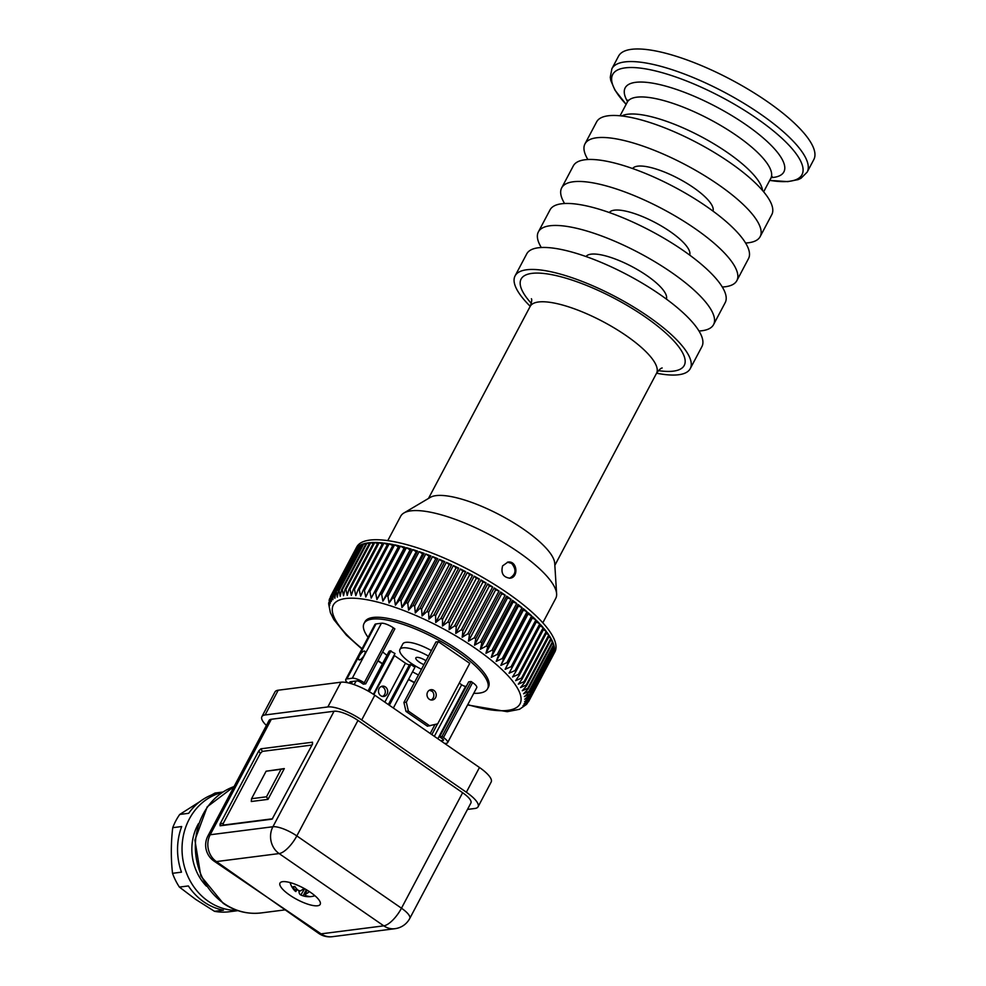 <?xml version="1.0" encoding="UTF-8"?>
<svg xmlns="http://www.w3.org/2000/svg" width="986" height="986" viewBox="0 0 986 986"><rect width="100%" height="100%" fill="white"/><g stroke="black" fill="none" stroke-linecap="round" stroke-linejoin="round"><path stroke-width="1.48" d="M318.725 933.409L216.402 861.579L279.124 853.568L383.788 925.842L321.066 933.853A19.498 17.28 82.7 0 0 332.27 936.7L394.992 928.689A19.498 17.28 -97.3 0 1 383.788 925.842A19.498 7.075 -55.4 0 0 401.475 908.205L296.823 835.918A19.498 7.075 124.6 0 1 279.124 853.568A19.498 17.28 -97.3 0 1 272.912 826.749L210.191 834.76A19.498 5.62 -152.1 0 0 207.91 835.955L269.055 720.47A19.498 5.62 -152.1 0 1 271.335 719.262L210.191 834.76A19.498 17.28 82.7 0 0 216.402 861.579A19.498 7.075 124.6 0 1 214.061 861.123L321.066 933.853A19.498 7.075 -55.4 0 1 318.725 933.409A19.498 19.498 0 0 0 332.27 936.7M297.168 889.384L295.837 891.541A19.215 7.74 -61.7 0 1 295.282 890.407A19.449 16.318 -75.4 0 1 293.15 886.673A18.081 5.867 -48.3 0 0 294.839 886.463A19.449 17.378 55.9 0 0 297.858 890.087A19.215 16.17 -17.3 0 0 300.138 890.999A19.227 6.976 -55.4 0 0 304.07 888.398M172.735 827.673L181.695 826.527A59.789 52.985 82.7 0 0 181.486 872.166L172.525 873.313C170.849 858.325 170.911 843.104 172.735 827.673A59.789 52.985 -97.3 0 1 179.735 814.448L199.899 801.618M311.995 745.034L262.375 751.381L260.292 753.452L223.329 823.261L223.366 825.072L272.58 818.774M268.007 799.363L284.313 768.575L266.109 771.212L251.553 798.709L251.282 801.507L268.007 799.363L266.491 796.799L281.047 769.302L284.313 768.575M214.492 911.31L195.635 899.368L179.403 887.08L188.363 885.946A59.789 52.985 82.7 0 0 203.868 901.907A59.789 52.985 82.7 0 0 223.452 910.177L214.492 911.31A59.789 52.985 -97.3 0 0 228.358 911.865L237.318 910.731A59.789 52.985 82.7 0 0 237.934 910.657M307.028 890.099L305.118 894.438A19.215 6.384 103.9 0 0 305.709 895.498A19.449 14.95 83.8 0 0 309.321 896.459A18.081 7.136 117.4 0 1 307.694 896.681A18.081 7.136 117.4 0 1 307.62 896.668A19.449 18.746 -99.8 0 1 307.016 896.631A19.449 18.746 -99.8 0 1 303.133 895.83A19.215 17.514 138.9 0 1 300.816 894.992L304.674 888.731M237.244 910.423A59.789 52.985 -97.3 0 1 208.342 901.327A59.789 52.985 -97.3 0 1 182.558 840.553A59.789 52.985 -97.3 0 1 222.17 792.436M206.419 886.155A48.745 43.199 -97.3 0 1 198.445 823.68M295.282 890.407L296.478 888.62M394.992 928.689A19.498 19.498 0 0 0 409.757 918.471L470.901 802.986A19.498 5.62 -152.1 0 0 462.631 792.719L357.967 720.433A19.498 5.62 -152.1 0 0 334.057 711.251L271.335 719.262M179.403 887.08A59.789 52.985 -97.3 0 1 172.525 873.313M211.324 795.086L215.034 793.04L222.17 792.128M223.329 823.261L220.063 823.988L220.1 825.8L223.366 825.072M272.185 819.046L312.537 744.023L312.513 742.212L312.291 744.492M271.742 819.206L220.1 825.8M220.063 823.988L258.776 750.888L260.292 753.452M303.133 895.83L306.301 889.668M289.637 895.054A22.752 6.557 27.9 0 1 279.999 883.074A22.752 6.557 27.9 0 1 303.17 887.918A22.752 6.557 27.9 0 1 320.204 904.359A22.752 6.557 27.9 0 1 289.637 895.054M309.37 891.578A19.227 6.976 124.6 0 1 305.118 894.438M262.375 751.381L260.859 748.805L258.776 750.888M467.487 809.432L474.845 808.483A27.62 7.962 -152.1 0 0 478.074 806.782A27.62 7.962 -152.1 0 0 466.366 792.239L361.702 719.953A27.62 7.962 -152.1 0 0 327.833 706.95L265.111 714.961A27.62 7.962 -152.1 0 0 261.882 716.674A27.62 7.962 -152.1 0 0 266.417 725.462M478.074 806.782L491.176 782.034A27.62 7.962 -152.1 0 0 479.467 767.49L374.803 695.216A27.62 7.962 -152.1 0 0 340.934 682.201L278.212 690.212A27.62 7.962 -152.1 0 0 274.983 691.925L261.882 716.674M260.859 748.805L312.513 742.212M251.553 798.709L266.491 796.799M307.016 896.631A19.498 19.498 0 0 1 300.804 894.98A19.227 6.976 124.6 0 1 300.804 894.98A19.227 6.976 124.6 0 1 298.992 890.58M290.081 882.581A19.498 19.498 0 0 0 295.06 891.011A19.227 6.976 -55.4 0 0 295.837 891.541M222.787 792.041A59.789 52.985 82.7 0 0 188.696 813.302L179.735 814.448M281.047 769.302L266.109 771.212M502.613 565.865C500.728 573.174 503.18 577.291 509.972 578.215C518.919 577.562 517.305 560.393 507.913 562.094L502.613 565.865M507.396 562.18L511.623 563.4C516.701 569.6 515.986 574.542 509.491 578.252M807.164 172.131L813.832 159.535A110.481 31.86 -152.1 0 0 731.107 79.681A110.481 31.86 -152.1 0 0 618.555 56.14L611.887 68.737A110.481 31.86 27.9 0 1 624.804 61.921A110.481 31.86 27.9 0 1 743 102.778A110.481 31.86 27.9 0 1 807.164 172.131L800.989 178.281L798.081 179.637L787.814 181.634L769.709 180.364A107.055 30.874 27.9 0 0 769.031 127.416A107.055 30.874 27.9 0 0 625.235 67.861A107.055 30.874 27.9 0 0 626.135 104.331L614.907 90.083L610.79 80.47L610.272 77.302L611.887 68.737M745.576 243.012A99.105 28.582 -152.1 0 0 748.559 242.753A99.105 28.582 -152.1 0 0 760.144 236.64L771.792 214.64A99.105 28.582 -152.1 0 0 697.57 143.007A99.105 28.582 -152.1 0 0 596.616 121.894L584.969 143.894A99.105 28.582 -152.1 0 0 587.878 159.51M760.144 236.64A99.105 28.582 -152.1 0 0 685.923 165.007A99.105 28.582 -152.1 0 0 584.969 143.894M712.964 211.09A45.492 13.126 -152.1 0 0 678.688 178.663A45.492 13.126 -152.1 0 0 632.618 168.544M722.282 287.012A99.105 28.582 -152.1 0 0 725.265 286.753A99.105 28.582 -152.1 0 0 736.85 280.64L748.497 258.64A99.105 28.582 -152.1 0 0 674.276 186.995A99.105 28.582 -152.1 0 0 573.322 165.882L561.675 187.882A99.105 28.582 -152.1 0 0 564.584 203.51M736.85 280.64A99.105 28.582 -152.1 0 0 662.629 208.995A99.105 28.582 -152.1 0 0 561.675 187.882M689.67 255.078A45.492 13.126 -152.1 0 0 655.394 222.663A45.492 13.126 -152.1 0 0 609.323 212.545M698.988 331A99.105 28.582 -152.1 0 0 701.97 330.741A99.105 28.582 -152.1 0 0 713.556 324.628L725.203 302.628A99.105 28.582 -152.1 0 0 650.982 230.995A99.105 28.582 -152.1 0 0 550.028 209.882L538.381 231.883A99.105 28.582 -152.1 0 0 541.289 247.511M713.556 324.628A99.105 28.582 -152.1 0 0 639.335 252.995A99.105 28.582 -152.1 0 0 538.381 231.883M666.376 299.078A45.492 13.126 -152.1 0 0 632.1 266.664A45.492 13.126 -152.1 0 0 586.029 256.533M656.59 373.201A99.105 28.582 -152.1 0 0 678.676 374.742A99.105 28.582 -152.1 0 0 690.262 368.628L701.909 346.628A99.105 28.582 -152.1 0 0 627.688 274.995A99.105 28.582 -152.1 0 0 526.734 253.883L515.086 275.87A99.105 28.582 -152.1 0 0 530.221 306.301M690.262 368.628A99.105 28.582 -152.1 0 0 616.04 296.996A99.105 28.582 -152.1 0 0 515.086 275.87M351.373 683.717L351.299 683.655A3.254 0.937 -152.1 0 1 349.919 681.942A3.254 0.937 -152.1 0 1 350.301 681.745L356.87 680.907A3.254 0.937 -152.1 0 1 360.851 682.435L363.341 684.161L365.732 683.853L364.241 682.817A9.749 2.81 -152.1 0 0 352.285 678.232L346.912 678.923A9.749 2.81 -152.1 0 0 345.766 679.514A9.749 2.81 -152.1 0 0 347.466 682.706M365.732 683.853L394.856 628.858L393.352 627.823A9.749 2.81 -152.1 0 0 381.397 623.238L376.023 623.928A9.749 2.81 -152.1 0 0 374.89 624.52L345.766 679.514M373.411 694.267L394.992 653.521L390.111 650.883A9.749 2.81 -152.1 0 0 388.965 651.475L368.037 691.001M384.836 702.143L405.456 663.196A3.254 0.937 -152.1 0 0 409.449 664.724L410.94 664.527L414.921 667.288L393.352 708.022M394.055 655.296A3.254 0.937 -152.1 0 0 394.499 655.616L405.456 663.196M444.735 743.506L446.473 743.284A9.749 2.81 -152.1 0 0 447.619 742.68A9.749 2.81 -152.1 0 0 443.478 737.54L441.987 736.517L471.098 681.523L468.72 681.819L439.596 736.813L442.085 738.539A3.254 0.937 -152.1 0 1 443.466 740.252A3.254 0.937 -152.1 0 1 443.084 740.449L440.742 740.745M447.619 742.68L476.731 687.686A9.749 2.81 -152.1 0 0 472.602 682.546L471.098 681.523M434.345 736.332L461.645 684.765A3.254 0.937 -152.1 0 0 465.638 686.293L466.403 686.194M405.985 711.399L427.419 726.201L437.698 723.835L469.73 663.344L438.339 641.652L435.948 641.96L403.915 702.451L406.306 702.155L408.377 711.091L405.985 711.399L403.915 702.451M473.761 693.294A69.858 20.151 -152.1 0 0 487.552 688.795A69.858 20.151 -152.1 0 0 446.978 644.943A69.858 20.151 -152.1 0 0 372.24 619.109A69.858 20.151 -152.1 0 0 364.068 623.411A69.858 20.151 -152.1 0 0 368.098 637.35M382.642 651.919A69.858 20.151 -152.1 0 0 386.943 655.308M412.518 671.823A69.858 20.151 -152.1 0 0 418.458 674.991M431.375 650.6A25.993 7.494 -152.1 0 0 405.875 642.342A25.993 7.494 -152.1 0 0 402.83 643.944L399.922 649.441A25.993 7.494 -152.1 0 0 421.478 669.297M461.645 684.765L459.266 683.113M364.068 623.411L364.943 621.759A69.858 20.151 27.9 0 1 373.115 617.458A69.858 20.151 27.9 0 1 458.786 650.353A69.858 20.151 27.9 0 1 488.427 687.143L487.552 688.795M423.931 664.65A7.987 2.305 27.9 0 1 415.833 657.872A7.987 2.305 27.9 0 1 416.77 657.379A7.987 2.305 27.9 0 1 426.001 660.756M428.466 656.097A25.993 7.494 -152.1 0 0 402.966 647.839A25.993 7.494 -152.1 0 0 399.922 649.441M431.055 699.974A5.201 4.61 82.7 0 0 429.785 690.015M435.602 697.595A5.201 4.61 -97.3 0 1 427.037 695.426A5.201 4.61 -97.3 0 1 435.442 692.073A5.201 4.61 -97.3 0 1 435.602 697.595M406.306 702.155L438.339 641.652M429.81 725.893L408.377 711.091M430.229 733.485L434.949 724.55M431.856 734.607L437.537 723.884M441.987 736.517L439.596 736.813M369.319 691.728L390.998 650.76M381.262 686.478A5.201 4.61 -97.3 0 1 382.531 696.436M389.371 705.261L410.94 664.527M379.105 688.548A5.201 4.61 -97.3 0 1 387.658 690.718A5.201 4.61 -97.3 0 1 379.253 694.07A5.201 4.61 -97.3 0 1 379.105 688.548M359.434 655.776A5.201 1.886 -55.4 0 0 358.867 659.757A5.201 1.886 -55.4 0 0 364.216 655.172A5.201 1.886 -55.4 0 0 364.783 651.204A5.201 1.886 -55.4 0 0 359.434 655.776M354.184 684.629L356.106 681.006M400.402 546.145L404.1 548.179L404.95 547.316A112.108 32.328 -152.1 0 0 400.402 546.145L375.641 592.882L376.923 599.513L404.1 548.179M376.923 599.513L380.202 594.053A112.108 32.328 27.9 0 1 381.668 594.459L382.876 601.152L386.401 595.827A112.108 32.328 27.9 0 1 387.929 596.296L389.051 603.038L392.822 597.861A112.108 32.328 27.9 0 1 394.388 598.391L395.411 605.182L399.416 600.154A112.108 32.328 27.9 0 1 401.019 600.733L401.931 607.549L406.158 602.668A112.108 32.328 27.9 0 1 407.785 603.309L408.574 610.149L413.011 605.416A112.108 32.328 27.9 0 1 414.662 606.107L415.303 612.959L419.937 608.374A112.108 32.328 27.9 0 1 421.614 609.114L422.082 615.967L426.926 611.542A112.108 32.328 27.9 0 1 428.602 612.318L428.898 619.159L433.914 614.87A112.108 32.328 27.9 0 1 435.602 615.708L435.701 622.511L440.89 618.382A112.108 32.328 27.9 0 1 442.566 619.245L442.467 626.024L447.817 622.03A112.108 32.328 27.9 0 1 449.468 622.93L449.148 629.66L454.645 625.814A112.108 32.328 27.9 0 1 456.271 626.751L455.729 633.419L461.349 629.721A112.108 32.328 27.9 0 1 462.939 630.67L462.175 637.276L467.906 633.715A112.108 32.328 27.9 0 1 469.459 634.676L468.449 641.208L474.278 637.782A112.108 32.328 27.9 0 1 475.77 638.755L474.512 645.214L480.416 641.898L505.177 595.15A112.108 32.328 -152.1 0 0 500.518 592.019L501.689 593.868L505.177 595.15M330.396 612.725L328.683 604.036L328.745 602.643L329.694 605.453L329.139 600.203L329.817 598.206L330.285 603.284L330.47 596.604A112.108 32.328 27.9 0 1 330.52 596.493A112.108 32.328 27.9 0 1 330.729 596.123L331.358 601.361L331.74 594.718A112.108 32.328 27.9 0 1 332.109 594.311L332.886 599.698L333.49 593.104A112.108 32.328 27.9 0 1 333.971 592.759L334.883 598.292L335.696 591.76A112.108 32.328 27.9 0 1 336.3 591.489L337.323 597.159L338.371 590.7A112.108 32.328 27.9 0 1 339.085 590.491L340.207 596.296L341.489 589.924A112.108 32.328 27.9 0 1 342.302 589.776L343.51 595.717L345.038 589.431A112.108 32.328 27.9 0 1 345.95 589.357L347.22 595.421L349.007 589.221A112.108 32.328 27.9 0 1 350.018 589.221L351.324 595.396L353.358 589.32A112.108 32.328 27.9 0 1 354.455 589.381L355.798 595.667L358.078 589.69A112.108 32.328 27.9 0 1 359.261 589.825L360.617 596.21L363.144 590.355A112.108 32.328 27.9 0 1 364.413 590.565L365.757 597.035L368.542 591.317A112.108 32.328 27.9 0 1 369.886 591.588L371.204 598.145L398.985 545.8A112.108 32.328 -152.1 0 0 394.634 544.839L398.381 546.811L398.985 545.8M480.416 641.898A112.108 32.328 27.9 0 1 481.119 642.379A112.108 32.328 27.9 0 1 481.858 642.897L480.355 649.244L486.32 646.052A112.108 32.328 27.9 0 1 487.7 647.05L485.925 653.299L491.952 650.218A112.108 32.328 27.9 0 1 493.259 651.216L491.225 657.366L497.277 654.384A112.108 32.328 27.9 0 1 498.497 655.382L496.204 661.396L502.268 658.525A112.108 32.328 27.9 0 1 503.415 659.511L500.851 665.402L506.903 662.604A112.108 32.328 27.9 0 1 507.963 663.578L505.14 669.346L511.167 666.635A112.108 32.328 27.9 0 1 512.128 667.584L509.047 673.216L515.025 670.566A112.108 32.328 27.9 0 1 515.888 671.503L512.547 676.988L518.476 674.399A112.108 32.328 27.9 0 1 519.24 675.299L515.641 680.648L521.483 678.109A112.108 32.328 27.9 0 1 522.149 678.984L518.303 684.173L524.059 681.671A112.108 32.328 27.9 0 1 524.601 682.509L520.522 687.55L526.167 685.085A112.108 32.328 27.9 0 1 526.598 685.874L522.284 690.755L527.793 688.314A112.108 32.328 27.9 0 1 528.126 689.066L523.578 693.787L528.952 691.346A112.108 32.328 27.9 0 1 529.162 692.049L524.404 696.621L529.63 694.181A112.108 32.328 27.9 0 1 529.716 694.834L524.762 699.247L529.815 696.794A112.108 32.328 27.9 0 1 529.79 697.385L524.638 701.638L529.519 699.173A112.108 32.328 27.9 0 1 529.371 699.715L524.047 703.807L528.73 701.305A112.108 32.328 27.9 0 1 528.669 701.416L554.871 651.919A112.108 32.328 -152.1 0 0 507.322 592.882A112.108 32.328 -152.1 0 0 356.722 547.008L330.47 596.604M361.911 649.022L346.406 635.144L333.81 619.553L330.409 612.725M467.586 704.965L507.235 711.682L519.511 709.291L526.746 704.238M528.459 701.785L528.669 701.416A112.108 32.328 27.9 0 1 528.459 701.785L522.974 705.73L527.461 703.178M519.24 675.299L543.989 628.563A112.108 32.328 -152.1 0 1 546.244 631.36L521.483 678.109M486.098 582.972A112.108 32.328 -152.1 0 0 481.02 580.002L482.918 582.085L486.098 582.972L461.349 629.721M487.688 583.922L489.352 585.943L492.655 586.966A112.108 32.328 -152.1 0 0 487.688 583.922L462.939 630.67M462.175 637.276L489.352 585.943M426.926 611.542L451.674 564.793A112.108 32.328 -152.1 0 0 446.362 562.377L449.271 564.633L451.674 564.793M422.082 615.967L449.271 564.633M421.614 609.114L446.362 562.377M454.645 625.814L479.393 579.078A112.108 32.328 -152.1 0 0 474.217 576.181L476.337 578.326L479.393 579.078M449.148 629.66L476.337 578.326M467.315 572.496L469.644 574.678L472.565 575.294A112.108 32.328 -152.1 0 0 467.315 572.496L442.566 619.245M442.467 626.024L469.644 574.678M353.358 589.32L378.106 542.571A112.108 32.328 -152.1 0 0 374.766 542.473L377.527 543.643M399.416 600.154L424.165 553.405A112.108 32.328 -152.1 0 0 419.136 551.642L422.6 553.836L424.165 553.405M395.411 605.182L422.6 553.836M552.234 643.525L553.701 644.61A112.108 32.328 -152.1 0 0 552.875 642.317L528.126 689.066M515.888 671.503L540.648 624.754A112.108 32.328 -152.1 0 1 543.224 627.651L540.069 625.839M499.027 591.033A112.108 32.328 -152.1 0 0 494.208 587.939L495.625 589.875L499.027 591.033L474.278 637.782M550.73 640.296L552.554 641.566A112.108 32.328 -152.1 0 0 551.347 639.125L526.598 685.874M529.815 696.794L554.563 650.045A112.108 32.328 -152.1 0 0 554.465 648.085L529.716 694.834M553.775 649.404L554.563 650.045M432.546 556.572L435.75 558.815L437.759 558.68A112.108 32.328 -152.1 0 0 432.546 556.572L407.785 603.309M408.574 610.149L435.75 558.815M413.011 605.416L437.759 558.68M364.413 590.565L389.162 543.816L392.748 545.603M528.73 701.305L553.479 654.568A112.108 32.328 -152.1 0 0 554.12 652.966L529.371 699.715M486.32 646.052L511.068 599.303A112.108 32.328 -152.1 0 0 506.619 596.148L507.531 597.91L511.068 599.303M480.355 649.244L507.531 597.91M330.729 596.123L355.712 549.436M433.914 614.87L458.675 568.133A112.108 32.328 -152.1 0 0 453.35 565.582L456.074 567.813L458.675 568.133M428.898 619.159L456.074 567.813M428.602 612.318L453.35 565.582M553.799 652.029L554.268 652.424A112.108 32.328 -152.1 0 0 554.539 650.649L529.79 697.385M522.149 678.984L546.897 632.236A112.108 32.328 -152.1 0 1 548.808 634.935L546.306 633.345M331.74 594.718L356.488 547.982A112.108 32.328 -152.1 0 0 355.478 549.387M460.351 568.959L462.89 571.177L465.638 571.634A112.108 32.328 -152.1 0 0 460.351 568.959L435.602 615.708M435.701 622.511L462.89 571.177M359.261 589.825L384.01 543.076L387.35 544.654M335.696 591.76L360.457 545.024A112.108 32.328 -152.1 0 0 358.731 546.01L359.767 546.306M368.542 591.317L393.291 544.568A112.108 32.328 -152.1 0 0 389.162 543.816M536.31 621.919L539.773 623.83A112.108 32.328 -152.1 0 0 536.877 620.847L512.128 667.584M341.489 589.924L366.25 543.175A112.108 32.328 -152.1 0 0 363.834 543.742L365.621 544.358M363.144 590.355L387.905 543.619A112.108 32.328 -152.1 0 0 384.01 543.076M531.651 615.868A112.108 32.328 -152.1 0 0 528.163 612.762L528.028 614.068L531.651 615.868L506.903 662.604M371.204 598.145L398.381 546.811M444.698 561.638A112.108 32.328 -152.1 0 0 439.423 559.37L442.48 561.626L444.698 561.638L419.937 608.374M553.245 646.557L554.379 647.445A112.108 32.328 -152.1 0 0 553.91 645.312L529.162 692.049M481.858 642.897L506.619 596.148M515.025 670.566L539.773 623.83M548.746 636.907L550.915 638.336A112.108 32.328 -152.1 0 0 549.35 635.76L524.601 682.509M447.817 622.03L472.565 575.294M491.952 650.218L516.701 603.469A112.108 32.328 -152.1 0 0 512.449 600.301L513.114 601.965L516.701 603.469M485.925 653.299L513.114 601.965M528.952 691.346L553.701 644.61M526.167 685.085L550.915 638.336M406.417 547.711L410.065 549.818L411.15 549.091A112.108 32.328 -152.1 0 0 406.417 547.711L381.668 594.459M382.876 601.152L410.065 549.818M349.007 589.221L373.756 542.485A112.108 32.328 -152.1 0 0 370.711 542.608L373.164 543.582M518.007 604.48L518.402 606.02L522.025 607.635A112.108 32.328 -152.1 0 0 518.007 604.48L493.259 651.216M491.225 657.366L518.402 606.02M342.302 589.776L367.063 543.027L369.195 543.816M475.77 638.755L500.518 592.019M474.512 645.214L501.689 593.868M497.277 654.384L522.025 607.635M358.078 589.69L382.827 542.953A112.108 32.328 -152.1 0 0 379.203 542.633L382.272 544.001M345.038 589.431L369.787 542.682A112.108 32.328 -152.1 0 0 367.063 543.027M529.519 699.173L554.268 652.424M369.886 591.588L394.634 544.839M338.371 590.7L363.131 543.952A112.108 32.328 -152.1 0 0 361.049 544.74L362.478 545.184M469.459 634.676L494.208 587.939M468.449 641.208L495.625 589.875M524.059 681.671L548.808 634.935M456.271 626.751L481.02 580.002M455.729 633.419L482.918 582.085M487.7 647.05L512.449 600.301M498.497 655.382L523.258 608.633L523.393 610.063L527.017 611.776A112.108 32.328 -152.1 0 0 523.258 608.633M502.268 658.525L527.017 611.776M503.415 659.511L528.163 612.762M507.963 663.578L532.711 616.842L532.317 618.012L535.916 619.886A112.108 32.328 -152.1 0 0 532.711 616.842M511.167 666.635L535.916 619.886M518.476 674.399L543.224 627.651M527.793 688.314L552.554 641.566M529.63 694.181L554.379 647.445M330.581 596.394L355.219 549.855M332.109 594.311L356.858 547.563L357.511 547.723M333.49 593.104L358.238 546.367A112.108 32.328 -152.1 0 0 356.858 547.563M333.971 592.759L358.731 546.01M336.3 591.489L361.049 544.74M339.085 590.491L363.834 543.742M345.95 589.357L370.711 542.608M350.018 589.221L374.766 542.473M354.455 589.381L379.203 542.633M380.202 594.053L404.95 547.316M386.401 595.827L411.15 549.091M387.929 596.296L412.678 549.547L416.24 551.704L417.571 551.125A112.108 32.328 -152.1 0 0 412.678 549.547M392.822 597.861L417.571 551.125M394.388 598.391L419.136 551.642M401.019 600.733L425.767 553.984L429.107 556.215L430.907 555.931A112.108 32.328 -152.1 0 0 425.767 553.984M406.158 602.668L430.907 555.931M414.662 606.107L439.423 559.37M440.89 618.382L465.638 571.634M449.468 622.93L474.217 576.181M467.906 633.715L492.655 586.966M389.051 603.038L416.24 551.704M401.931 607.549L429.107 556.215M415.303 612.959L442.48 561.626M496.204 661.396L523.393 610.063M500.851 665.402L528.028 614.068M505.14 669.346L532.317 618.012M543.409 629.66L546.244 631.36M387.769 540.636L400.673 516.257A87.729 25.303 27.9 0 1 403.915 512.991A87.729 25.303 27.9 0 1 490.054 534.954A87.729 25.303 27.9 0 1 556.622 593.855A87.729 25.303 27.9 0 1 555.747 598.366L542.818 622.795M403.915 512.991L430.278 497.388A71.485 20.62 27.9 0 1 500.469 515.271A71.485 20.62 27.9 0 1 554.711 563.265L556.622 593.855M284.72 909.918L261.29 912.913A64.99 57.595 -97.3 0 1 223.933 903.447A64.99 57.595 -97.3 0 1 195.61 840.22A64.99 57.595 -97.3 0 1 234.064 786.557M357.967 720.433L296.823 835.918A19.498 5.62 -152.1 0 0 272.912 826.749L334.057 711.251M462.631 792.719L401.475 908.205A19.498 5.62 -152.1 0 1 409.757 918.471M479.467 767.49L466.366 792.239M374.803 695.216L361.702 719.953M340.934 682.201L327.833 706.95M278.212 690.212L265.111 714.961M531.318 303.355A92.29 26.61 27.9 0 1 531.898 273.381A92.29 26.61 27.9 0 1 654.84 323.938A92.29 26.61 27.9 0 1 658.402 370.637M531.417 298.77L531.405 298.733C532.07 299.67 531.664 302.221 530.172 306.399A71.485 20.62 27.9 0 1 538.529 301.987A71.485 20.62 27.9 0 1 615.005 328.424A71.485 20.62 27.9 0 1 656.528 373.3C658.956 369.898 660.83 368.123 662.173 367.975M627.54 101.57A89.788 25.895 27.9 0 1 635.662 82.331A89.788 25.895 27.9 0 1 745.786 124.618A89.788 25.895 27.9 0 1 773.381 177.443A89.788 25.895 27.9 0 1 771.212 177.64M772.248 176.63L770.842 178.232A81.234 23.43 -152.1 0 0 710.019 119.516A81.234 23.43 -152.1 0 0 627.256 102.211L627.799 100.141L628.045 101.028M762.585 190.532A81.234 23.43 -152.1 0 0 700.984 136.561A81.234 23.43 -152.1 0 0 621.722 115.954M346.912 678.923L376.023 623.928M364.241 682.817L393.352 627.823M352.285 678.232L381.397 623.238M351.299 683.655L352.458 681.474M368.678 691.359L390.111 650.883M388.348 704.559L409.449 664.724M373.867 694.575L394.499 655.616M443.478 737.54L472.602 682.546M443.084 740.449L443.417 739.82M437.858 738.76L465.638 686.293M467.771 704.62A105.613 30.455 -152.1 0 0 521.002 700.726A105.613 30.455 -152.1 0 0 475.215 648.258A105.613 30.455 -152.1 0 0 351.324 598.182A105.613 30.455 -152.1 0 0 362.096 648.677M378.057 660.583A105.613 30.455 -152.1 0 0 382.531 663.627M408.561 679.292A105.613 30.455 -152.1 0 0 414.502 682.46M429.945 690.052A105.613 30.455 -152.1 0 0 431.695 690.853M374.236 592.549A112.108 32.328 27.9 0 1 375.641 592.882M234.089 786.52L207.208 806.819L194.908 840.134L200.836 875.999L223.156 903.287C234.951 911.286 247.671 914.49 261.29 912.913M307.694 896.681A19.498 19.498 0 0 0 314.928 895.732M207.91 835.955A19.498 19.498 0 0 0 214.061 861.123M763.657 191.814L770.842 178.232M620.071 115.781L627.256 102.211M377.897 660.866L382.395 663.898M408.438 679.539L414.379 682.706M429.502 690.163L432.398 691.482M530.172 306.399L428.491 498.448M656.528 373.3L554.847 565.348"/></g></svg>
